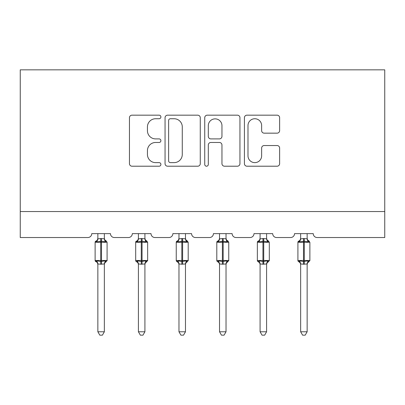 <?xml version="1.0" encoding="UTF-8"?>
<svg xmlns="http://www.w3.org/2000/svg" width="405" height="405" viewBox="0 0 405 405"><rect width="100%" height="100%" fill="white"/><g stroke="black" fill="none" stroke-linecap="round" stroke-linejoin="round"><path stroke-width="0.61" d="M160.901 116.954A1.787 1.787 0 0 0 159.119 115.167L132.005 115.167A2.551 2.551 0 0 0 129.453 117.723L129.453 163.655A2.551 2.551 0 0 0 132.005 166.207L159.119 166.207A1.787 1.787 0 0 0 160.901 164.42A1.787 1.787 0 0 0 159.119 162.633L155.606 162.633A8.166 8.166 0 0 1 147.44 154.467L147.44 150.64A8.166 8.166 0 0 1 155.606 142.474L159.119 142.474A1.787 1.787 0 0 0 160.901 140.687A1.787 1.787 0 0 0 159.119 138.9L155.606 138.9A8.166 8.166 0 0 1 147.44 130.734L147.44 126.907A8.166 8.166 0 0 1 155.606 118.741L159.119 118.741A1.787 1.787 0 0 0 160.901 116.954M277.081 133.159A2.551 2.551 0 0 0 279.632 130.607L279.632 117.723A2.551 2.551 0 0 0 277.081 115.167L246.969 115.167A2.551 2.551 0 0 0 244.417 117.723L244.417 163.655A2.551 2.551 0 0 0 246.969 166.207L277.081 166.207A2.551 2.551 0 0 0 279.632 163.655L279.632 148.088A2.551 2.551 0 0 0 277.081 145.537L264.192 145.537A2.551 2.551 0 0 0 261.64 148.088L261.64 155.809A6.824 6.824 0 0 1 254.816 162.633A6.824 6.824 0 0 1 247.987 155.809L247.987 125.57A6.824 6.824 0 0 1 254.816 118.741A6.824 6.824 0 0 1 261.64 125.57L261.64 130.607A2.551 2.551 0 0 0 264.192 133.159L277.081 133.159M384.75 211.537L384.75 69.842L20.25 69.842L20.25 237.532L87.844 237.532A3.898 3.898 0 0 0 91.748 233.634L110.464 233.634A3.898 3.898 0 0 0 114.367 237.532L128.405 237.532A3.898 3.898 0 0 0 132.303 233.634L151.024 233.634A3.898 3.898 0 0 0 154.923 237.532L168.961 237.532A3.898 3.898 0 0 0 172.864 233.634L191.58 233.634A3.898 3.898 0 0 0 195.478 237.532L209.522 237.532A3.898 3.898 0 0 0 213.42 233.634L232.136 233.634A3.898 3.898 0 0 0 236.039 237.532L250.077 237.532A3.898 3.898 0 0 0 253.975 233.634L272.697 233.634A3.898 3.898 0 0 0 276.595 237.532L290.633 237.532A3.898 3.898 0 0 0 294.536 233.634L313.252 233.634A3.898 3.898 0 0 0 317.156 237.532L384.75 237.532L384.75 211.537L20.25 211.537M200.267 117.723A2.551 2.551 0 0 0 197.716 115.167L167.604 115.167A2.551 2.551 0 0 0 165.053 117.723L165.053 163.655A2.551 2.551 0 0 0 167.604 166.207L197.716 166.207A2.551 2.551 0 0 0 200.267 163.655L200.267 117.723M207.284 115.167L237.396 115.167A2.551 2.551 0 0 1 239.947 117.723L239.947 163.655A2.551 2.551 0 0 1 237.396 166.207L224.512 166.207A2.551 2.551 0 0 1 221.96 163.655L221.96 145.025A2.551 2.551 0 0 0 219.409 142.474L210.858 142.474A2.551 2.551 0 0 0 208.307 145.025L208.307 164.42A1.787 1.787 0 0 1 206.52 166.207A1.787 1.787 0 0 1 204.733 164.42L204.733 117.723A2.551 2.551 0 0 1 207.284 115.167M170.409 118.741A1.787 1.787 0 0 0 168.622 120.528L168.622 160.851A1.787 1.787 0 0 0 170.409 162.633L174.109 162.633A8.166 8.166 0 0 0 182.275 154.467L182.275 126.907A8.166 8.166 0 0 0 174.109 118.741L170.409 118.741M221.96 125.697A6.824 6.824 0 0 0 215.131 118.868A6.824 6.824 0 0 0 208.307 125.697L208.307 136.348A2.551 2.551 0 0 0 210.858 138.9L219.409 138.9A2.551 2.551 0 0 0 221.96 136.348L221.96 125.697M104.353 233.634L104.353 238.803A2.86 2.729 180 0 0 105.857 241.188L105.3 242.023L101.498 241.107L96.911 242.023L95.98 241.056A1.301 1.301 0 0 0 95.124 242.276L95.124 260.476A1.301 1.301 0 0 0 95.98 261.696L96.911 260.729L100.713 261.645L105.3 260.729L105.857 261.569A2.86 2.729 -0 0 0 104.353 263.969L100.713 264.217L97.858 263.949A2.86 2.729 -0 0 0 96.355 261.569L96.355 261.569M97.858 233.634L97.853 238.92L100.713 238.535L100.713 260.476L107.087 260.476L107.087 242.276L95.124 242.276L95.124 260.476L100.713 260.476L100.713 264.217M104.353 263.969L104.353 331.776L97.858 331.776L97.858 263.949M100.713 238.535L104.353 238.803M96.911 242.023L97.853 238.92M104.768 240.56L105.3 242.023M96.911 260.729L97.853 263.832M105.3 260.729L104.358 263.832M104.353 331.776L102.404 335.158L99.807 335.158L97.858 331.776M107.087 242.276L106.231 241.056A1.301 1.301 0 0 1 106.606 241.269M106.231 261.696L104.87 262.744L104.353 264.384L104.87 262.744L107.087 260.476A1.301 1.301 0 0 1 107.016 260.901M144.914 233.634L144.914 238.803A2.86 2.729 180 0 0 146.413 241.188L145.856 242.023L142.054 241.107L137.472 242.023L136.536 241.056A1.301 1.301 0 0 0 135.685 242.276L135.685 260.476A1.301 1.301 0 0 0 136.536 261.696L135.685 260.476L147.643 260.476L147.643 242.276L145.43 240.008L144.914 238.373L145.43 240.008L146.792 241.056A1.301 1.301 0 0 1 147.162 241.269M146.792 261.696L145.43 262.744L144.914 264.384L145.43 262.744L147.643 260.476A1.301 1.301 0 0 1 147.572 260.901M144.914 263.969L141.274 264.217L138.414 263.949A2.86 2.729 -0 0 0 136.91 261.569L137.472 260.729L141.274 261.645L145.856 260.729L146.413 261.569A2.86 2.729 -0 0 0 144.914 263.969L144.914 331.776L142.96 335.158L140.363 335.158L138.414 331.776L138.414 263.949M185.47 233.634L185.47 238.803A2.86 2.729 180 0 0 186.973 241.188L186.416 242.023L182.609 241.107L178.028 242.023L177.096 241.056A1.301 1.301 0 0 0 176.241 242.276L176.241 260.476A1.301 1.301 0 0 0 177.096 261.696L176.241 260.476L188.198 260.476L188.198 242.276L185.986 240.008L185.47 238.373L185.986 240.008L187.348 241.056A1.301 1.301 0 0 1 187.723 241.269M187.348 261.696L185.986 262.744L185.47 264.384L185.986 262.744L188.198 260.476A1.301 1.301 0 0 1 188.128 260.901M185.47 263.969L181.83 264.217L178.969 263.949A2.86 2.729 -0 0 0 177.471 261.569L178.028 260.729L181.83 261.645L186.416 260.729L186.973 261.569A2.86 2.729 -0 0 0 185.47 263.969L185.47 331.776L183.521 335.158L180.924 335.158L178.969 331.776L178.969 263.949M226.03 233.634L226.03 238.803A2.86 2.729 180 0 0 227.529 241.188L226.972 242.023L223.17 241.107L218.584 242.023L217.652 241.056A1.301 1.301 0 0 0 216.802 242.276L216.802 260.476A1.301 1.301 0 0 0 217.652 261.696L216.802 260.476L228.759 260.476L228.759 242.276L226.547 240.008L226.03 238.373L226.547 240.008L227.904 241.056A1.301 1.301 0 0 1 228.278 241.269M227.904 261.696L226.547 262.744L226.03 264.384L226.547 262.744L228.759 260.476A1.301 1.301 0 0 1 228.688 260.901M226.03 263.969L222.391 264.217L219.53 263.949A2.86 2.729 -0 0 0 218.027 261.569L218.584 260.729L222.391 261.645L226.972 260.729L227.529 261.569A2.86 2.729 -0 0 0 226.03 263.969L226.03 331.776L224.076 335.158L221.479 335.158L219.53 331.776L219.53 263.949M266.586 233.634L266.586 238.803A2.86 2.729 180 0 0 268.09 241.188L267.528 242.023L263.726 241.107L259.144 242.023L258.208 241.056A1.301 1.301 0 0 0 257.357 242.276L257.357 260.476A1.301 1.301 0 0 0 258.208 261.696L257.357 260.476L269.315 260.476L269.315 242.276L267.103 240.008L266.586 238.373L267.103 240.008L268.464 241.056A1.301 1.301 0 0 1 268.839 241.269M268.464 261.696L267.103 262.744L266.586 264.384L267.103 262.744L269.315 260.476A1.301 1.301 0 0 1 269.244 260.901M266.586 263.969L262.946 264.217L260.086 263.949A2.86 2.729 -0 0 0 258.587 261.569L259.144 260.729L262.946 261.645L267.528 260.729L268.09 261.569A2.86 2.729 -0 0 0 266.586 263.969L266.586 331.776L264.637 335.158L262.04 335.158L260.086 331.776L260.086 263.949M138.414 264.384L137.897 262.744L136.536 261.696L136.91 261.569M138.414 331.776L144.914 331.776M138.414 233.634L138.414 238.92L141.274 238.535L144.914 238.803M137.472 242.023L138.414 238.92M145.324 240.56L145.856 242.023M137.472 260.729L138.414 263.832M145.856 260.729L144.914 263.832M178.969 264.384L178.453 262.744L177.096 261.696L177.471 261.569M178.969 331.776L185.47 331.776M178.969 233.634L178.969 238.92L181.83 238.535L185.47 238.803M178.028 242.023L178.969 238.92M185.88 240.56L186.416 242.023M178.028 260.729L178.969 263.832M186.416 260.729L185.475 263.832M219.53 264.384L219.014 262.744L217.652 261.696L218.027 261.569M219.53 331.776L226.03 331.776M219.53 233.634L219.525 238.92L222.391 238.535L226.03 238.803M218.584 242.023L219.525 238.92M226.441 240.56L226.972 242.023M218.584 260.729L219.525 263.832M226.972 260.729L226.03 263.832M260.086 264.384L259.57 262.744L258.208 261.696L258.587 261.569M260.086 331.776L266.586 331.776M260.086 233.634L260.086 238.92L262.946 238.535L266.586 238.803M259.144 242.023L260.086 238.92M266.996 240.56L267.528 242.023M259.144 260.729L260.086 263.832M267.528 260.729L266.586 263.832M307.142 233.634L307.142 238.803A2.86 2.729 180 0 0 308.645 241.188L308.089 242.023L304.287 241.107L299.7 242.023L298.768 241.056A1.301 1.301 0 0 0 297.913 242.276L297.913 260.476A1.301 1.301 0 0 0 298.768 261.696L297.913 260.476L309.876 260.476L309.876 242.276L307.658 240.008L307.142 238.373L307.658 240.008L309.02 241.056A1.301 1.301 0 0 1 309.395 241.269M309.02 261.696L307.658 262.744L307.142 264.384L307.658 262.744L309.876 260.476A1.301 1.301 0 0 1 309.805 260.901M307.142 263.969L303.502 264.217L300.647 263.949A2.86 2.729 -0 0 0 299.143 261.569L299.7 260.729L303.502 261.645L308.089 260.729L308.645 261.569A2.86 2.729 -0 0 0 307.142 263.969L307.142 331.776L305.193 335.158L302.596 335.158L300.647 331.776L300.647 263.949M300.647 264.384L300.13 262.744L298.768 261.696L299.143 261.569M300.647 331.776L307.142 331.776M300.647 233.634L300.642 238.92L303.502 238.535L307.142 238.803M299.7 242.023L300.642 238.92M307.557 240.56L308.089 242.023M299.7 260.729L300.642 263.832M308.089 260.729L307.147 263.832M101.498 264.217L101.498 238.535M96.355 241.188A2.86 2.729 180 0 0 97.858 238.788M141.274 238.535L141.274 242.276L135.685 242.276L137.897 240.008L138.414 238.373M147.643 242.276L141.274 242.276L141.274 264.217M142.054 264.217L142.054 238.535M136.91 241.188A2.86 2.729 180 0 0 138.414 238.788M181.83 238.535L181.83 242.276L176.241 242.276L178.453 240.008L178.969 238.373M188.198 242.276L181.83 242.276L181.83 264.217M182.609 264.217L182.609 238.535M177.471 241.188A2.86 2.729 180 0 0 178.969 238.788M222.391 238.535L222.391 242.276L216.802 242.276L219.014 240.008L219.53 238.373M228.759 242.276L222.391 242.276L222.391 264.217M223.17 264.217L223.17 238.535M218.027 241.188A2.86 2.729 180 0 0 219.53 238.788M262.946 238.535L262.946 242.276L257.357 242.276L259.57 240.008L260.086 238.373M269.315 242.276L262.946 242.276L262.946 264.217M263.726 264.217L263.726 238.535M258.587 241.188A2.86 2.729 180 0 0 260.086 238.788M303.502 238.535L303.502 242.276L297.913 242.276L300.13 240.008L300.647 238.373M309.876 242.276L303.502 242.276L303.502 264.217M304.287 264.217L304.287 238.535M299.143 241.188A2.86 2.729 180 0 0 300.647 238.788M95.124 242.276L97.342 240.008L97.858 238.373M106.231 241.056L104.87 240.008L104.353 238.373L104.87 240.008L106.231 241.056M95.124 260.476L97.342 262.744L97.858 264.384M135.685 260.476L135.685 242.276M176.241 260.476L176.241 242.276M216.802 260.476L216.802 242.276M257.357 260.476L257.357 242.276M297.913 260.476L297.913 242.276"/></g></svg>
